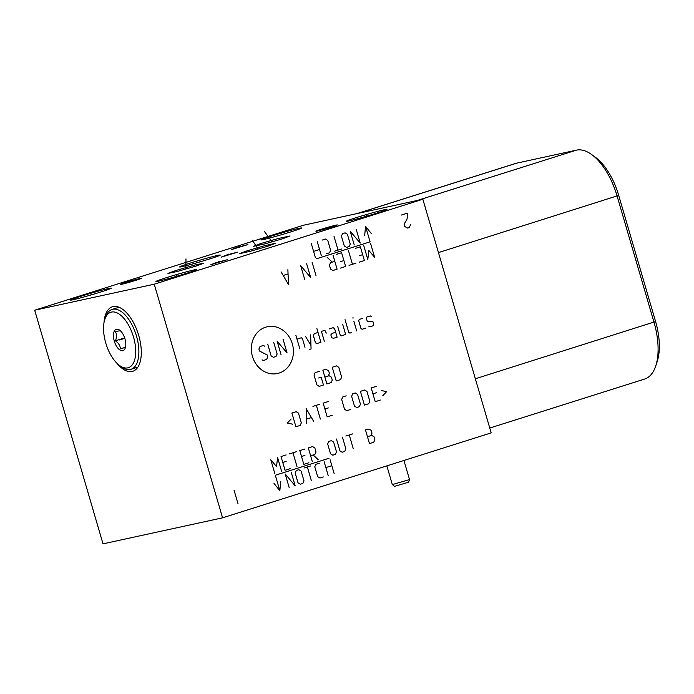 <?xml version="1.0" encoding="UTF-8"?>
<svg xmlns="http://www.w3.org/2000/svg" width="694" height="694" viewBox="0 0 694 694"><rect width="100%" height="100%" fill="white"/><g stroke="black" fill="none" stroke-linecap="round" stroke-linejoin="round"><path stroke-width="1.04" d="M422.854 199.247L303.321 225.272L34.7 310.218L103.016 543.853L222.557 517.828L491.179 432.883L422.854 199.247L154.242 284.193L222.557 517.828M489.764 428.042L644.596 379.08A53.733 26.129 -107.5 0 0 655.717 366.033A53.733 26.129 -107.5 0 0 654.008 322.268L617.113 196.107A53.733 26.129 -107.5 0 0 591.904 154.727A53.733 26.129 -107.5 0 0 576.428 150.147L516.657 163.159A53.733 26.129 -107.5 0 0 515.529 163.463L357.046 213.578M655.717 366.033L657.157 361.704A49.291 23.969 -107.5 0 0 655.587 321.556L618.701 195.396A49.291 23.969 -107.5 0 0 595.573 157.443L591.904 154.727M34.7 310.218L154.242 284.193M104.005 322.649A33.815 16.448 72.5 0 1 112.411 306.783A33.815 16.448 72.5 0 1 138.731 335.514A33.815 16.448 72.5 0 1 132.806 371.273A33.815 16.448 72.5 0 1 116.809 363.127M73.269 299.704A21.21 0.833 163.7 0 1 70.58 300.068A21.21 0.833 163.7 0 1 85.596 294.846A21.21 0.833 163.7 0 1 108.602 288.531A21.21 0.833 163.7 0 1 111.292 288.166A21.21 0.833 163.7 0 1 96.275 293.397A21.21 0.833 163.7 0 1 73.269 299.704M263.564 239.525A21.21 0.833 163.7 0 1 260.883 239.89A21.21 0.833 163.7 0 1 275.891 234.667A21.21 0.833 163.7 0 1 298.906 228.352A21.21 0.833 163.7 0 1 301.595 227.988A21.21 0.833 163.7 0 1 286.579 233.21A21.21 0.833 163.7 0 1 263.564 239.525M348.952 220.935A21.21 0.833 163.7 0 1 346.263 221.299A21.21 0.833 163.7 0 1 361.279 216.077A21.21 0.833 163.7 0 1 384.294 209.762A21.21 0.833 163.7 0 1 386.974 209.397A21.21 0.833 163.7 0 1 371.967 214.628A21.21 0.833 163.7 0 1 348.952 220.935M158.648 281.113A21.21 0.833 163.7 0 1 155.968 281.478A21.21 0.833 163.7 0 1 170.976 276.255A21.21 0.833 163.7 0 1 193.99 269.94A21.21 0.833 163.7 0 1 196.68 269.576A21.21 0.833 163.7 0 1 181.663 274.807A21.21 0.833 163.7 0 1 158.648 281.113M247.645 250.629L264.848 245.641L275.544 243.308L267.563 246.292L250.361 251.28L239.664 253.605L247.645 250.629M195.882 266.123L177.161 271.501L167.974 273.419L175.955 270.46L194.676 265.073L203.863 263.156L195.882 266.123M182.279 266.6A21.21 0.833 163.7 0 1 179.599 266.964A21.21 0.833 163.7 0 1 194.606 261.733A21.21 0.833 163.7 0 1 217.621 255.427A21.21 0.833 163.7 0 1 220.31 255.054A21.21 0.833 163.7 0 1 205.294 260.285A21.21 0.833 163.7 0 1 182.279 266.6M260.805 243.542L278.103 238.545L290.075 235.951L282.475 238.823L265.169 243.811L253.206 246.405L260.805 243.542M231.432 249.58L236.767 247.48L247.879 244.592L231.432 249.58M221.134 257.153L226.47 255.045L237.582 252.156L221.134 257.153M210.846 264.718L216.172 262.618L227.285 259.729L210.846 264.718M121.597 284.314A11.173 0.434 163.7 0 1 120.183 284.505A11.173 0.434 163.7 0 1 128.095 281.755A11.173 0.434 163.7 0 1 140.223 278.424A11.173 0.434 163.7 0 1 141.637 278.233A11.173 0.434 163.7 0 1 133.725 280.983A11.173 0.434 163.7 0 1 121.597 284.314M317.332 231.041A11.173 0.434 163.7 0 1 315.917 231.232A11.173 0.434 163.7 0 1 323.829 228.482A11.173 0.434 163.7 0 1 335.957 225.151A11.173 0.434 163.7 0 1 337.371 224.96A11.173 0.434 163.7 0 1 329.459 227.719A11.173 0.434 163.7 0 1 317.332 231.041M127.783 367.872A29.087 14.149 72.5 0 1 119.411 365.391A29.087 14.149 72.5 0 1 104.837 319.301A29.087 14.149 72.5 0 1 111.465 312.074A29.087 14.149 72.5 0 1 133.491 336.954A29.087 14.149 72.5 0 1 127.783 367.872M116.488 329.251A11.173 5.439 -107.5 0 0 114.302 341.136A11.173 5.439 -107.5 0 0 122.76 350.696A11.173 5.439 -107.5 0 0 125.31 347.911A11.173 5.439 -107.5 0 0 119.715 330.205A11.173 5.439 -107.5 0 0 116.488 329.251M104.837 319.301L105.575 317.071A31.386 15.259 72.5 0 1 112.072 309.446A31.386 15.259 72.5 0 1 112.732 309.272A31.386 15.259 72.5 0 1 136.293 335.436A31.386 15.259 72.5 0 1 131.001 369.286A31.386 15.259 72.5 0 1 130.342 369.468A31.386 15.259 72.5 0 1 121.303 366.788L119.411 365.391M120.279 330.622L115.343 331.697C116.913 334.248 116.922 337.293 115.395 340.823L124.668 337.891M125.467 347.373L120.366 348.874C120.262 345.707 118.596 343.018 115.395 340.823M120.366 348.874L125.501 347.252M394.504 486.338L408.61 482.217L409.512 479.571L392.327 484.594L394.504 486.338M316.377 258.819L370.093 241.833L365.573 226.374L371.394 233.644M364.636 235.787L365.573 226.374M354.244 244.965L350.227 231.223L360.212 243.082L356.196 229.341M347.39 234.268L345.109 232.846L342.55 233.652L341.422 236.151L344.293 245.971L346.566 247.394L349.125 246.587L350.262 244.08L347.39 234.268M334.022 236.35L338.039 250.092M341.457 249.016L334.629 251.167M326.102 253.865L329.511 252.79L330.648 250.282L327.776 240.471L325.495 239.048L322.085 240.124M317.253 241.651L321.27 255.392M315.302 257.283L311.285 243.542M319.552 249.502L313.584 251.393M363.777 245.711L367.794 259.452L368.913 250.517L374.621 257.292L370.596 243.551M359.266 262.15L364.385 260.528L360.368 246.786L355.25 248.409M359.249 255.722L362.667 254.637M348.431 250.56L352.448 264.301M355.857 263.226L349.039 265.386M340.511 268.084L345.621 266.461L341.604 252.72L336.486 254.334M340.494 261.647L343.903 260.571M334.803 261.308L330.535 262.653L329.407 265.16L330.552 269.081L332.834 270.504L337.093 269.159L333.077 255.418M332.244 262.115L327.108 257.301M312.04 262.072L316.065 275.813M304.692 279.404L300.676 265.663L310.66 277.522L306.644 263.772M281.061 271.866L288.487 284.531L287.88 269.706M287.897 273.991L283.343 275.431M329.043 458.257L275.318 475.243L279.838 490.701L274.017 483.432M280.784 481.289L279.838 490.701M289.224 487.743L285.199 473.993L295.193 485.852L291.168 472.111M298.03 482.807L300.311 484.23L302.862 483.423L303.998 480.925L301.127 471.105L298.845 469.682L296.286 470.489L295.158 472.996L298.03 482.807M311.389 480.725L307.373 466.984M303.963 468.06L310.782 465.908M319.309 463.21L315.9 464.286L314.772 466.793L317.644 476.605L319.917 478.027L323.335 476.952M328.167 475.425L324.141 461.684M330.11 459.792L334.135 473.534M325.868 467.574L331.836 465.683M281.643 471.373L277.617 457.624L276.507 466.559L270.799 459.784L274.815 473.525M286.145 454.926L281.035 456.548L285.052 470.289L290.17 468.676M286.162 461.363L282.753 462.438M296.989 466.515L292.972 452.774M289.563 453.85L296.381 451.69M304.909 449.001L299.791 450.614L303.807 464.355L308.925 462.742M304.926 455.429L301.517 456.505M310.617 455.767L314.876 454.423L316.013 451.924L314.859 447.994L312.586 446.572L308.318 447.916L312.335 461.657M313.176 454.96L318.312 459.775M330.526 453.763L332.808 455.186L335.367 454.379L336.495 451.881L333.623 442.061L331.342 440.638L328.783 441.445L327.655 443.952L330.526 453.763M336.46 439.016L339.904 450.796L342.185 452.219L344.745 451.412L345.872 448.914L342.428 437.133M353.272 448.714L349.256 434.973M345.838 436.049L352.665 433.897M367.464 436.726L370.874 435.641L372.01 433.143L371.143 430.193L368.011 429.039L365.452 429.846L369.477 443.596L373.736 442.243L374.864 439.744L374.005 436.795L371.724 435.372L370.874 435.641M401.392 215.045L407.361 213.153L407.621 216.832L406.797 219.59L404.073 224.205L404.741 226.496L407.647 228.083L409.139 227.606L410.709 224.613M234.034 490.172L238.059 503.922M279.092 373.077A23.934 20.889 77.7 0 0 292.321 343.825A23.934 20.889 77.7 0 0 265.672 327.178A23.934 20.889 77.7 0 0 252.443 356.438A23.934 20.889 77.7 0 0 279.092 373.077M264.588 346.159L263.451 345.447L260.042 346.523L258.905 349.03L259.478 350.991L267.173 354.998L267.745 356.959L266.617 359.457L263.208 360.542L262.063 359.83M273.679 342.211L277.132 353.992L275.995 356.49L273.436 357.306L271.154 355.883L267.711 344.103M283.065 339.245L287.082 352.986L277.097 341.136L281.113 354.877M299.877 348.943L295.852 335.202M304.987 347.33L302.411 338.49L301.265 337.778L297.006 339.132M309.359 349.516L311.059 348.978L310.643 334.812M305.534 336.434L310.955 345.439M318.034 332.478L314.625 333.554L313.211 335.072L315.501 342.931L317.496 343.374L320.906 342.289L316.889 328.548M326.293 333.085L324.861 330.318L321.452 331.394L324.315 341.214M335.67 332.261L332.261 333.337L330.847 334.864L331.706 337.805L333.701 338.247L337.111 337.171L334.812 329.312L333.389 327.62L329.121 328.973M337.648 326.275L340.233 335.107L341.37 335.818L345.638 334.473L342.767 324.653M345.031 319.648L348.761 332.409L349.897 333.12L351.606 332.582M356.725 330.969L353.853 321.149M352.994 318.208L352.986 317.132L352.994 318.208M362.667 318.364L359.258 319.44L358.685 320.689L360.984 328.548L362.121 329.26L365.538 328.175M368.661 326.119L369.798 326.831L373.207 325.755L373.78 324.497L372.912 321.556L367.221 321.209L366.363 318.268L366.926 317.011L370.336 315.935L371.481 316.646M319.448 371.281L315.18 372.626L314.052 375.133L316.924 384.944L319.205 386.376L323.465 385.023L321.166 377.172L318.615 377.978M324.87 377.076L328.279 375.992L329.407 373.493L328.548 370.544L325.417 369.39L322.857 370.206L326.874 383.947L331.142 382.594L332.27 380.095L331.411 377.146L329.13 375.723L328.279 375.992M336.26 380.98L340.52 379.627L341.656 377.128L338.785 367.308L336.503 365.885L332.235 367.239L336.26 380.98M291.159 418.976L287.377 423.036L292.695 424.208M295.922 426.767L300.19 425.413L301.317 422.915L298.446 413.095L296.164 411.672L291.905 413.025L295.922 426.767M313.549 421.189L306.115 408.523L306.722 423.349M306.713 419.063L311.259 417.623M320.368 419.037L316.351 405.287M312.942 406.372L319.761 404.212M328.288 401.514L323.17 403.136L327.195 416.877L332.305 415.255M328.305 407.942L324.896 409.026M346.193 395.849L342.784 396.933L341.656 399.432L344.528 409.252L346.8 410.675L350.218 409.599M354.469 406.103L356.751 407.525L359.31 406.719L360.446 404.22L357.575 394.4L355.293 392.978L352.734 393.784L351.606 396.291L354.469 406.103M364.428 405.105L368.688 403.752L369.824 401.253L366.953 391.433L364.671 390.011L360.412 391.355L364.428 405.105M376.33 386.324L371.212 387.946L375.228 401.687L380.347 400.065M376.348 392.752L372.93 393.836M382.802 395.719L386.584 391.659L381.266 390.479M123.15 338.854L122.075 339.201L123.15 338.854M91.114 294.742L90.758 293.493M281.417 234.563L281.053 233.314M366.805 215.973L366.441 214.724M176.502 276.151L176.137 274.911M257.786 249.077L257.422 247.836M252.373 240.185L258.038 249.146M186.105 268.916L185.732 267.658M185.975 258.862L185.914 269.107M200.132 261.638L199.768 260.38M271.822 241.807L271.458 240.549M264.44 231.501L272.169 241.894M239.178 247.506L238.892 246.535M228.881 255.08L228.595 254.108M218.584 262.644L218.298 261.673M131.036 281.79L130.724 280.74M326.77 228.517L326.458 227.467M124.807 338.334L119.628 339.973M655.587 321.556L475.355 378.768M618.701 195.396L438.461 252.599M576.428 150.147L417.389 200.436M516.657 163.159L357.618 213.448M131.001 369.286L137.915 367.1M112.072 309.446L118.995 307.26M386.844 465.874L392.318 484.586M403.925 460.478L409.512 479.563"/></g></svg>
